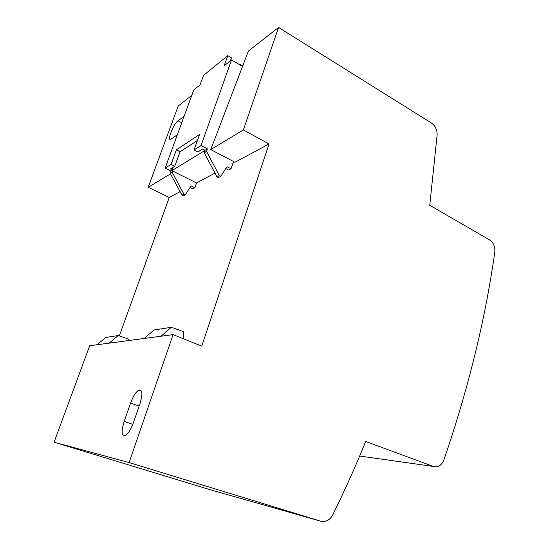 <?xml version="1.0" encoding="UTF-8"?>
<svg xmlns="http://www.w3.org/2000/svg" width="549" height="549" viewBox="0 0 549 549"><rect width="100%" height="100%" fill="white"/><g stroke="black" fill="none" stroke-linecap="round" stroke-linejoin="round"><path stroke-width="0.82" d="M128.672 340.538L128.596 339.097L118.207 335.542L109.169 343.139L144.229 338.465L153.988 329.99L171.35 327.293L183.277 331.548L183.689 338.884M129.139 462.574L173.072 334.622L201.764 346.138L269.037 143.989L243.365 129.935L278.556 27.45L431.342 122.969C435.268 125.79 437.189 129.804 437.114 135.027L429.757 205.299L489.536 239.865C493.489 242.624 495.239 246.762 494.786 252.286C485.199 319.875 468.222 389.124 443.846 460.028C441.54 465.511 438.033 467.659 433.339 466.458L365.696 441.471C355.896 465.682 344.909 490.161 332.742 514.893C329.764 520.184 325.763 522.284 320.74 521.193L208.675 489.276L54.083 442.206L129.139 462.574L320.74 521.193M141.546 391.245L138.629 390.195C142.459 389.214 142.905 393.736 139.974 403.748L133.414 422.689C131.026 429.194 128.411 433.456 125.577 435.474C121.542 436.51 121.068 431.823 124.163 421.419L130.587 403.055L139.172 406.075M138.629 390.195C135.713 392.164 133.036 396.447 130.587 403.055M173.072 334.622L144.229 338.465M118.207 335.542L105.696 337.484L97.091 344.745L109.169 343.139M97.091 344.745L89.7 345.726L54.083 442.206M161.029 336.228L171.35 327.293M269.037 143.989L234.945 162.257L210.761 149.582L248.381 51.071L278.556 27.45M225.763 168.564L228.624 170.039L231.019 168.783L233.517 161.509M215.002 173.079L196.549 182.961L194.847 187.772L192.864 188.815L190.078 187.435M119.311 335.919L169.257 197.455L180.099 191.649M169.257 197.455L148.196 187.291L170.506 173.848M191.752 95.402L178.212 106.005L148.196 187.291M183.936 194.147L185.281 194.806L183.339 195.815L181.994 195.163L183.936 194.147L172.118 172.187L172.558 170.979L171.878 170.636L204.002 151.05L204.736 151.435L205.148 150.275L207.433 148.882L206.554 151.366L219.339 175.632L216.992 176.853L218.44 177.588L220.787 176.366L219.339 175.632M172.558 170.979L196.549 182.961M238.993 64.308L243.035 65.482M177.361 134.731L170.533 139.467C166.875 140.668 173.704 123.649 178.013 120.78L184.073 116.388M243.365 129.935L210.761 149.582M173.1 167.273L172.262 169.572L170.67 168.769L174.781 166.237L171.089 164.377L176.407 149.795L199.568 134.471L194.03 149.946L201.044 145.533L207.433 148.882M171.878 170.636L172.262 169.572M205.148 150.275L204.413 149.891L204.002 151.05M204.736 151.435L204.269 152.746L216.992 176.853M204.269 152.746L206.554 151.366M204.413 149.891L202.705 148.999L197.908 151.963L194.03 149.946M230.395 60.836L231.472 57.823L227.794 55.655L224.17 65.777L231.534 59.937L242.658 66.463M231.534 59.937L201.044 145.533M231.019 168.783L226.963 166.683L220.787 176.366M197.407 140.517L180.017 151.798L176.407 149.795M180.017 151.798L174.781 166.237M227.794 55.655L203.514 75.364L200.028 84.937L193.756 89.912L165.153 168.118L171.055 171.062L171.912 170.54M165.153 168.118L171.089 164.377M194.847 187.772L191.073 185.898L185.281 194.806M181.994 195.163L170.231 173.333L172.118 172.187M170.231 173.333L171.055 171.062M124.163 421.419L132.803 424.356M359.67 456.034L433.339 466.458M183.441 116.759L183.853 116.978M181.74 122.763L178.013 120.78"/></g></svg>
